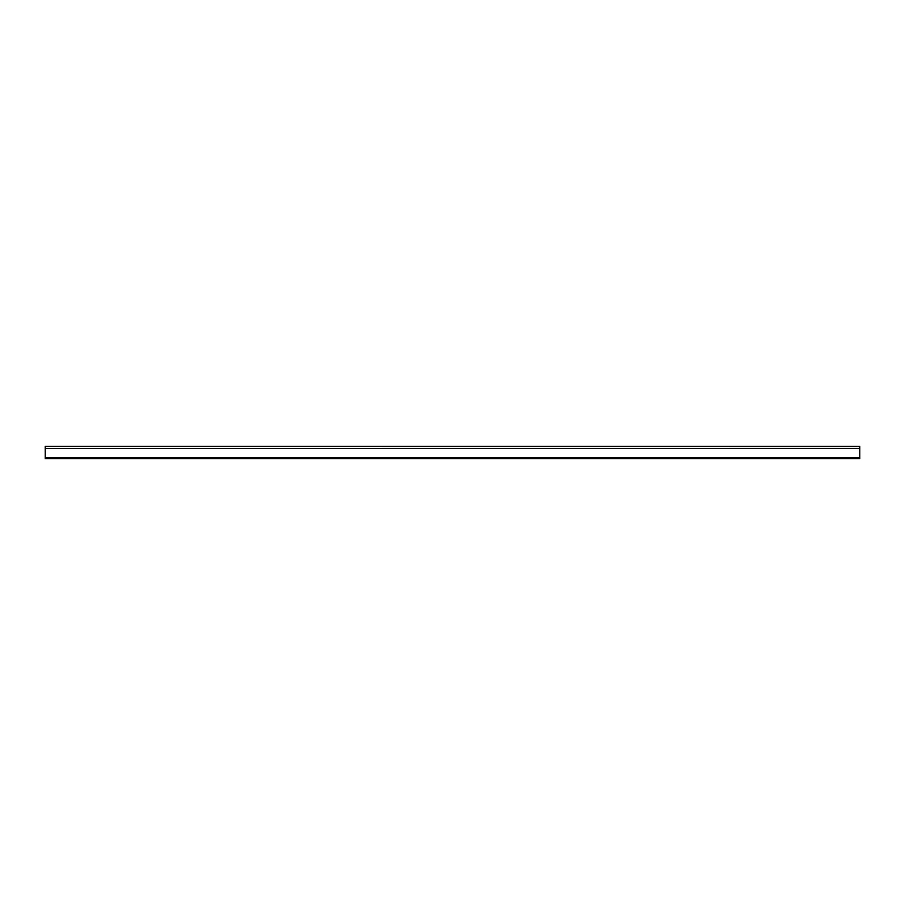 <?xml version="1.0" encoding="UTF-8"?>
<svg xmlns="http://www.w3.org/2000/svg" width="905" height="905" viewBox="0 0 905 905"><rect width="100%" height="100%" fill="white"/><g stroke="black" fill="none" stroke-linecap="round" stroke-linejoin="round"><path stroke-width="1.36" d="M859.75 458.62L859.75 446.437L45.25 446.38L45.25 458.62L859.75 458.62L45.25 458.62M859.75 457.806L45.25 457.806M859.75 448.518L45.25 448.518M45.25 446.38L859.75 446.38"/></g></svg>
